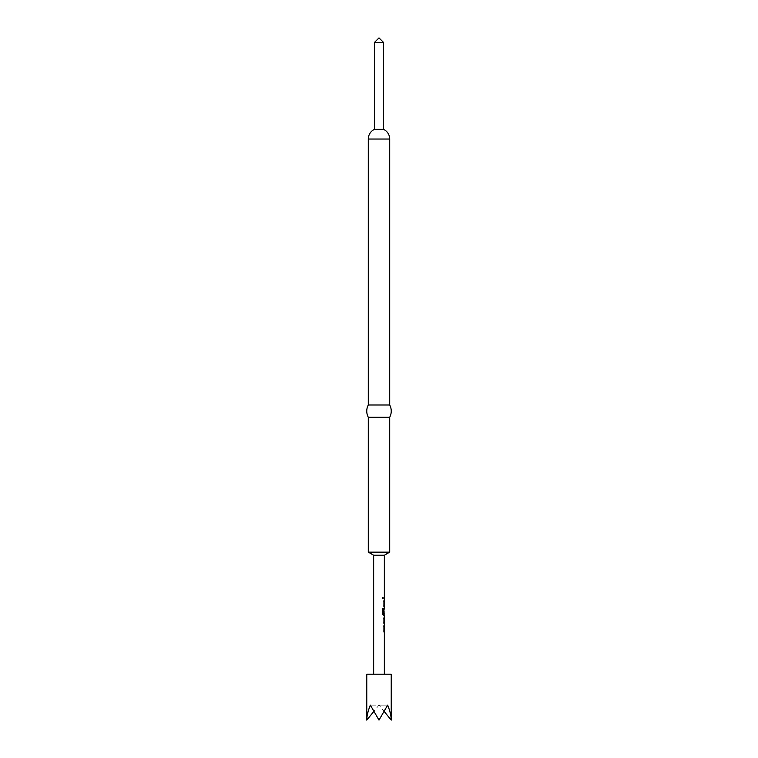 <?xml version="1.0" encoding="UTF-8"?>
<svg xmlns="http://www.w3.org/2000/svg" width="758" height="758" viewBox="0 0 758 758"><rect width="100%" height="100%" fill="white"/><g stroke="black" fill="none" stroke-linecap="round" stroke-linejoin="round"><path stroke-width="0.57" stroke-dasharray="3.79 2.84" d="M382.601 598.015L382.781 598.564L383.595 598.015L382.781 597.465L382.601 598.015M382.392 598.015L382.572 598.574L383.33 598.015L382.572 597.456L382.392 598.015M382.572 598.574L383.33 598.015L382.572 597.456M382.781 598.564L383.595 598.015L382.781 597.465M384.306 630.779L383.643 630.779L383.643 625.17L384.287 625.17L384.287 632.068L383.643 632.068L383.643 630.779L384.306 630.779L383.918 626.459M384.297 622.346L383.652 622.432L383.652 623.711L383.643 618.016L384.278 616.822L384.306 618.102M383.927 622.432L383.927 623.711M383.415 613.847L384.306 613.942L384.306 609.612M384.287 608.466L383.652 609.669L384.287 608.466L384.287 615.363L383.122 615.363L382.601 614.16M384.306 605.727L383.643 605.727L383.643 600.118L384.287 600.118L384.287 607.016L383.643 607.016L383.643 605.727L384.306 605.727L383.918 601.397M383.918 597.37L383.918 598.659M382.79 674.213L373.647 674.213L382.79 674.213M384.353 555.226L373.647 555.226M374.414 129.362L383.586 129.362M374.414 42.486L383.586 42.486M389.707 552.137L368.293 552.137M368.293 417.241L389.707 417.241M368.293 404.999L389.707 404.999M366.768 674.213L391.232 674.213M391.232 720.1C391.185 715.922 389.991 710.928 387.651 705.111L379 720.1L370.349 705.111C368.009 710.928 366.815 715.922 366.768 720.1M384.477 711.819L379 705.111L387.651 705.111L379 705.111L379 720.1L379 705.111L370.349 705.111L379 705.111L373.523 711.819M384.287 600.118L383.643 600.118L383.927 601.312M383.652 601.312L383.652 605.813L384.287 607.016M382.392 614.16L382.392 608.769L383.415 608.769M384.297 613.345L383.643 613.345L383.643 609.669L383.652 614.16L384.287 615.363M383.984 615.363L383.122 615.363L383.984 615.363M383.169 613.847L384.003 613.942L384.297 609.697M383.927 616.822L383.927 618.102M384.287 625.17L383.643 625.17L383.927 626.373M383.652 626.373L383.652 630.864L384.287 632.068M368.293 139.036L389.707 139.036"/><path stroke-width="1.14" d="M384.297 626.544L384.287 625.17L383.927 626.373M383.927 630.864L384.287 632.068L384.306 630.779M384.278 623.711L384.278 616.822M383.927 618.102L383.927 622.432M383.927 614.16L384.287 615.363L383.368 615.363L382.601 614.16L382.601 608.769L383.415 608.769L383.415 613.847L384.306 613.942M384.05 615.363L383.927 609.669M384.297 601.482L384.287 600.118L383.927 601.312M383.927 605.813L384.287 607.016L384.306 605.727M383.918 597.37L383.918 598.659M375.21 555.226L384.353 555.226L389.707 552.137L368.293 552.137L373.647 555.226L375.21 555.226M389.707 139.036A10.707 10.707 0 0 0 383.586 129.362L374.414 129.362A10.707 10.707 0 0 0 368.293 139.036L389.707 139.036L389.707 404.999A13 13 0 0 1 389.707 417.241L368.293 417.241L368.293 552.137M389.707 417.241L389.707 552.137M389.707 404.999L368.293 404.999A13 13 0 0 0 368.293 417.241M368.293 139.036L368.293 404.999M374.414 42.486L379 37.9L383.586 42.486L374.414 42.486L374.414 129.362M391.232 720.1L391.232 674.213L366.768 674.213L366.768 720.1C366.815 715.922 368.009 710.928 370.349 705.111L379 720.1L387.651 705.111C389.991 710.928 391.185 715.922 391.232 720.1L384.477 711.819M373.523 711.819L366.768 720.1M383.169 608.769L383.415 613.847M384.003 609.612L383.643 613.345M383.169 613.847L384.003 613.942M384.306 618.102L384.297 622.346M384.353 555.226L384.353 597.37M384.353 598.659L384.353 600.118M384.353 601.435L384.353 605.727M384.353 607.016L384.353 608.466M384.353 615.363L384.353 616.822M384.353 618.102L384.353 622.394M384.353 623.711L384.353 625.17M384.353 626.496L384.353 630.779M384.353 632.068L384.353 674.213M383.586 42.486L383.586 129.362M373.647 555.226L373.647 674.213M384.05 597.37L384.05 598.659M384.05 600.118L384.05 601.397M384.05 605.727L384.05 607.016M384.05 608.901L384.05 609.612M384.05 617.249L384.05 618.102M384.05 622.394L384.05 623.275M384.05 625.17L384.05 626.449M384.05 630.779L384.05 632.068"/></g></svg>
